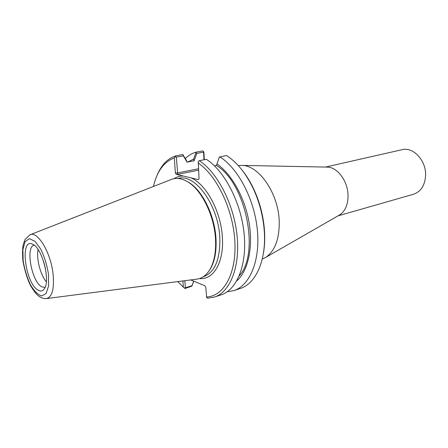 <?xml version="1.0" encoding="UTF-8"?>
<svg xmlns="http://www.w3.org/2000/svg" width="448" height="448" viewBox="0 0 448 448"><rect width="100%" height="100%" fill="white"/><g stroke="black" fill="none" stroke-linecap="round" stroke-linejoin="round"><path stroke-width="0.67" d="M238.28 165.57L242.138 165.418C259.347 165.519 278.774 194.085 279.238 221.922C279.378 239.254 274.865 251.076 265.709 257.398L262.254 259.118M326.542 167.087L327.522 167.104C337.702 167.266 348.169 181.698 348.051 195.961C347.911 204.887 345.145 211.187 339.758 214.855L338.912 215.342M325.472 167.065L402.08 149.699C413.146 146.608 426.216 160.485 425.6 175.297C424.984 185.315 420.952 191.632 413.498 194.253L337.982 215.874M196.829 153.378L195.972 152.611L193.603 159.124L194.141 160.742L196.829 153.378L203.538 152.146L203.997 159.779M204.316 159.718L203.89 152.51L203.616 151.53L203.538 152.146M203.616 151.53L202.58 150.954L195.95 152.163L195.972 152.611M187.012 162.103L186.469 160.474L182.806 154.566L175.829 155.842L174.322 157.965L175.37 173.023L176.383 174.384L177.75 174.356L176.316 157.153L183.378 155.854L187.018 162.176L194.141 160.742M183.266 154.941L183.378 155.854M239.238 275.856C260.215 253.546 245.918 182.952 216.457 165.463L219.296 157.136L226.453 155.473C237.334 162.439 246.529 174.042 254.038 190.288C259.627 202.916 263.01 216.11 264.18 229.869C266.762 259.683 256.01 283.724 240.279 288.467L233.873 290.595L227.198 291.782M236.751 280.907C247.929 271.124 253.288 247.89 249.105 222.79C244.933 197.708 231.627 173.908 216.843 163.906M216.457 165.463L214.486 165.861M199.573 278.533C213.22 280.14 223.972 262.69 222.41 237.978C221.318 212.061 206.27 184.01 190.926 177.845L198.145 179.564L199.052 178.993L198.257 161.392L199.287 160.686L206.377 159.326C224.605 170.94 241.013 202.485 244.098 233.598C247.262 264.74 236.936 289.817 221.172 294.823L214.424 297.069C230.093 292.096 240.302 266.902 237.054 235.547C233.89 204.221 217.454 172.418 199.287 160.686M193.603 159.124L187.734 162.036M193.676 281.154L192.035 285.695L185.343 287.795L184.85 280.689M192.035 285.695L193.777 281.193M185.343 287.795L184.699 288.254L185.007 288.49L192.007 286.098M214.424 297.069L207.726 298.2L206.668 297.646L205.794 287.185L204.742 285.678L190.691 279.933M182.902 280.941L183.333 287.123L184.699 288.254M175.577 156.677L176.316 157.153M263.34 253.77C264.718 246.187 265.065 238.011 264.382 229.247C263.245 215.858 259.952 203.022 254.514 190.742C250.897 182.722 246.658 175.722 241.802 169.742M190.926 177.845L183.254 176.019C179.883 175.958 176.792 176.854 173.986 178.696M176.383 174.384L183.254 176.019M183.333 287.123L177.811 281.602M153.434 186.474L153.518 186.099C157.13 171.08 164.063 161.706 174.322 157.965M198.117 162.977C216.927 175.51 233.397 210.09 234.898 241.993C236.522 273.958 223.485 296.582 206.399 296.957M208.673 271.421L210.801 268.167C214.844 260.747 216.58 251.048 216.009 239.064C214.928 215.891 202.518 190.506 188.815 182.386L185.388 180.555M175.829 155.842C167.468 158.553 161.157 165.2 156.895 175.767M185.321 158.486C188.479 155.439 192.018 153.328 195.95 152.163M219.722 156.766C238.05 168.162 254.414 199.22 257.348 229.93C260.366 260.669 249.816 285.527 233.873 290.595M30.313 234.679L170.705 179.71C175.974 177.447 181.737 178.214 187.998 182.011C201.858 190.226 214.43 215.947 215.527 239.422C216.11 251.558 214.357 261.386 210.263 268.89C206.601 275.229 201.914 278.673 196.207 279.222L46.676 298.553M45.444 268.537L43.658 261.587M38.069 249.519C36.159 258.401 40.393 274.943 46.346 281.809M38.231 290.198C25.138 283.724 19.382 236.662 32.878 244.328C42.252 248.13 50.68 281.014 44.29 288.859C42.706 291.116 40.684 291.564 38.231 290.198M34.238 245.218C25.133 246.456 31.746 282.094 41.866 286.86L45.058 287.42M198.475 168.767L177.408 172.973L175.37 173.023M177.75 174.356L198.559 170.167M198.374 179.25L198.145 179.564M178.002 178.478L178.483 178.377C195.272 173.41 218.635 205.615 219.822 238.017C220.237 259.437 214.85 272.311 203.666 276.651L203.196 276.797M48.479 274.215L48.608 285.858L46.099 293.586L41.558 295.954C37.806 294.678 34.07 290.898 30.352 284.614C26.986 277.301 24.59 269.416 23.167 260.949L22.87 249.704L25.038 241.724L29.327 238.65L34.966 241.276L40.835 249.267C44.464 256.894 47.012 265.21 48.479 274.215M53.116 274.282C50.926 252.515 37.386 230.294 29.792 234.881L24.998 239.602L23.184 244.754C22.4 248.998 22.344 254.565 22.999 261.453C24.948 271.365 27.457 279.406 30.531 285.578C33.533 290.539 35.941 293.793 37.75 295.333C40.376 297.573 43.17 298.67 46.127 298.626C52.058 297.366 54.387 289.251 53.116 274.282M327.522 167.104L242.138 165.418M339.758 214.855L265.709 257.398M254.514 190.742L254.038 190.288M264.382 229.247L264.18 229.869M188.815 182.386L187.998 182.011M210.801 268.167L210.263 268.89"/></g></svg>
